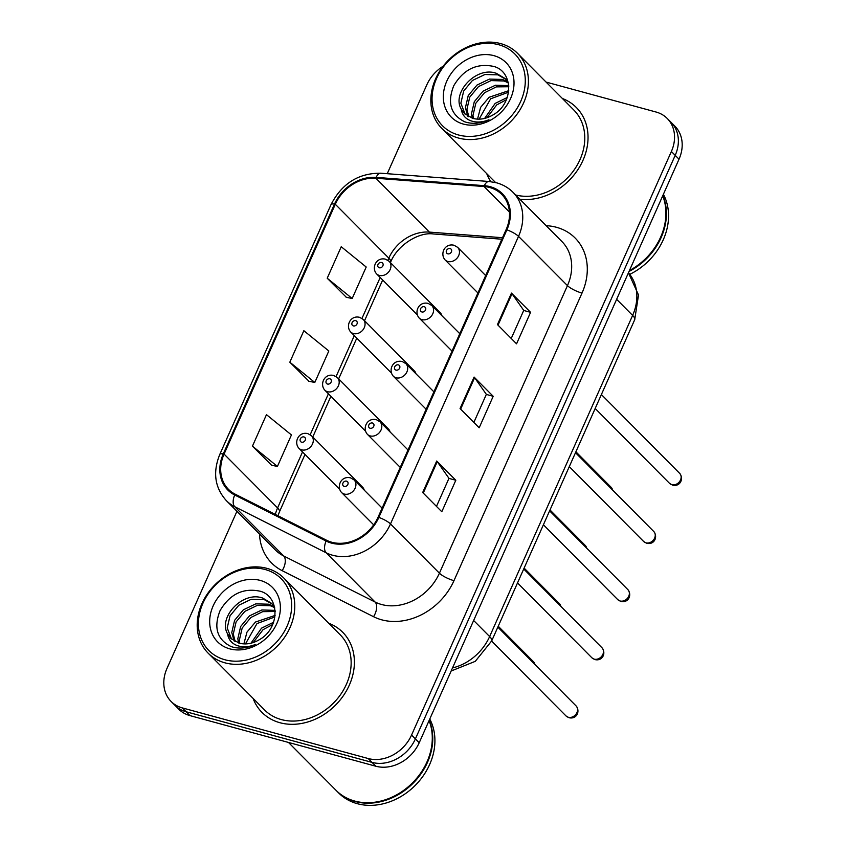 <?xml version="1.0" encoding="UTF-8"?>
<svg xmlns="http://www.w3.org/2000/svg" width="846" height="846" viewBox="0 0 846 846"><rect width="100%" height="100%" fill="white"/><g stroke="black" fill="none" stroke-linecap="round" stroke-linejoin="round"><path stroke-width="1.27" d="M415.989 373.805A8.883 7.286 -44.8 0 0 414.36 370.886A8.883 7.286 -44.8 0 0 411.568 369.279M390.101 431.957A8.883 7.286 -44.8 0 0 388.473 429.028A8.883 7.286 -44.8 0 0 385.681 427.42M364.214 490.098A8.883 7.286 -44.8 0 0 362.585 487.18A8.883 7.286 -44.8 0 0 359.793 485.562M441.876 315.664A8.883 7.286 -44.8 0 0 440.248 312.745A8.883 7.286 -44.8 0 0 437.456 311.138M486.736 173.642A56.872 46.646 -44.8 0 0 490.796 181.679A56.872 46.646 -44.8 0 1 486.736 173.642M253.091 698.415A56.872 46.646 -44.8 0 0 262.006 712.427A56.872 46.646 -44.8 0 0 279.931 722.727A56.872 46.646 -44.8 0 0 343.265 695.856A56.872 46.646 -44.8 0 0 342.704 632.269A56.872 46.646 -44.8 0 0 328.745 623.259A56.872 46.646 -44.8 0 1 342.704 632.269A56.872 46.646 -44.8 0 1 343.265 695.856A56.872 46.646 -44.8 0 1 279.931 722.727A56.872 46.646 -44.8 0 1 262.006 712.427A56.872 46.646 -44.8 0 1 253.091 698.415M489.76 187.516A37.911 31.091 135.2 0 1 501.71 194.379A37.911 31.091 135.2 0 1 506.12 229.626L378.077 517.192A37.911 31.091 135.2 0 1 326.609 540.266L235.22 494.212A37.911 31.091 135.2 0 1 228.483 489.337A37.911 31.091 135.2 0 1 224.074 454.091L335.302 204.267A37.911 31.091 135.2 0 1 375.899 178.242L484.092 186.543A37.911 31.091 135.2 0 1 489.76 187.516M490.13 186.67A38.863 31.873 -44.8 0 0 484.324 185.676L376.132 177.374A38.863 31.873 -44.8 0 0 334.519 204.055L223.291 453.879A38.863 31.873 -44.8 0 0 234.712 495.005L326.101 541.049A38.863 31.873 -44.8 0 0 378.86 517.403L506.902 229.837A38.863 31.873 -44.8 0 0 490.13 186.67M236.943 511.301L166.979 668.435A35.543 29.155 -44.8 0 0 171.114 701.482L178.76 709.17A35.543 29.155 -44.8 0 0 189.959 715.61L375.846 766.233L372.018 762.383A35.543 29.155 -44.8 0 0 415.397 738.886L675.203 155.347A35.543 29.155 -44.8 0 0 671.068 122.31A35.543 29.155 -44.8 0 1 675.203 155.347L415.397 738.886A35.543 29.155 -44.8 0 1 372.018 762.383L186.131 711.761L372.018 762.383L368.2 758.534A35.543 29.155 -44.8 0 0 411.568 735.037L671.375 151.497A35.543 29.155 -44.8 0 0 667.24 118.461A35.543 29.155 -44.8 0 0 656.041 112.021L546.072 82.073M174.932 705.321A35.543 29.155 -44.8 0 0 186.131 711.761A35.543 29.155 -44.8 0 1 174.932 705.321M422.683 492.509L441.792 511.745L455.814 480.264L436.705 461.028L422.683 492.509M436.473 506.394L448.972 478.328L437.245 461.662A9.475 2.316 -156 0 0 436.705 461.028M448.94 478.392L455.814 480.264M497.448 324.589L516.557 343.825L530.579 312.333L511.47 293.097L497.448 324.589M511.238 338.463L523.737 310.397L512.01 293.731A9.475 2.316 -156 0 0 511.47 293.097M523.706 310.461L530.579 312.333M460.065 408.544L479.174 427.78L493.197 396.298L474.088 377.062L460.065 408.544M473.855 422.429L486.355 394.363L474.627 377.697A9.475 2.316 -156 0 0 474.088 377.062M486.323 394.426L493.197 396.298M519.856 199.191A56.872 46.646 -44.8 0 0 578.918 168.026A56.872 46.646 -44.8 0 0 576.348 107.505A56.872 46.646 -44.8 0 0 562.389 98.496A56.872 46.646 -44.8 0 1 576.348 107.505A56.872 46.646 -44.8 0 1 578.918 168.026A56.872 46.646 -44.8 0 1 519.856 199.191M443.167 66.21A35.543 29.155 -44.8 0 0 426.786 84.896L387.246 173.694M171.114 701.482A35.543 29.155 -44.8 0 0 182.313 707.912L368.2 758.534M327.212 278.228L352.19 298.501L366.202 267.019L341.234 246.736L327.212 278.228L346.384 297.327M252.446 446.149L277.425 466.432L291.436 434.939L266.469 414.667L252.446 446.149L271.619 465.247M289.829 362.194L314.807 382.466L328.819 350.984L303.851 330.701L289.829 362.194L309.002 381.282M314.807 382.466L308.748 381.239M352.19 298.501L346.13 297.274M277.425 466.432L271.365 465.194M375.846 766.233A35.543 29.155 -44.8 0 0 419.214 742.735L679.021 159.196A35.543 29.155 -44.8 0 0 674.886 126.149L667.24 118.461M458.574 135A50.95 41.782 -44.8 0 0 520.734 101.33A50.95 41.782 -44.8 0 0 498.759 44.743A50.95 41.782 -44.8 0 0 436.599 78.414A50.95 41.782 -44.8 0 0 458.574 135M458.595 138.067A53.319 43.728 -44.8 0 0 517.974 112.878A53.319 43.728 -44.8 0 0 517.456 53.256A53.319 43.728 -44.8 0 0 500.652 43.601A53.319 43.728 -44.8 0 0 441.274 68.79A53.319 43.728 -44.8 0 0 441.802 128.412A53.319 43.728 -44.8 0 0 458.595 138.067M515.69 195.003A53.319 43.728 -44.8 0 0 574.593 169.274A53.319 43.728 -44.8 0 0 573.821 110.012L517.456 53.256M629.456 270.519A59.241 48.582 -44.8 0 0 662.714 195.828M629.033 271.471A59.241 48.582 -44.8 0 0 662.862 195.5M629.784 274.337A59.241 48.582 -44.8 0 0 663.401 194.273M484.621 118.429L495.185 103.381L507.23 97.512M486.905 117.774L496.697 104.915L506.373 99.712M477.525 119.127L480.602 107.368L489.115 97.279L508.742 90.67M479.09 119.159L490.638 98.802L508.552 92.172M472.142 118.197L471.476 113.882L474.299 101.721L483.055 91.167L495.523 85.203L508.742 85.615M473.379 118.535L472.988 115.405L475.822 103.244L484.568 92.7L496.348 86.884L508.827 86.747M467.806 116.219L465.406 107.77L468.229 95.609L476.985 85.065L489.453 79.09L502.429 79.429L507.938 81.977M468.811 116.801L466.929 109.293L469.752 97.131L478.498 86.588L490.966 80.613L503.952 80.962L508.298 82.802M461.197 109.102L464.443 113.554L472.882 118.408C479.619 120.09 486.397 118.874 493.239 114.77C513.469 103.603 513.744 71.899 493.979 66.496C477.017 62.826 463.608 69.235 453.773 85.71C447.026 102.747 450.685 114.781 464.75 121.813L466.389 122.321C473.675 124.203 481.205 123.347 488.956 119.751C481.871 122.575 475.452 122.765 469.699 120.322C464.919 118.186 462.085 114.443 461.197 109.102L460.901 108.489C452.06 92.267 476.467 65.977 496.359 73.327L505.221 78.604L508.213 82.422M465.11 114.199L460.859 103.191L463.682 91.03L472.438 80.476L484.895 74.511L497.882 74.85L505.961 79.387M493.905 55.656A38.63 31.683 -44.8 0 0 446.773 81.184A38.63 31.683 -44.8 0 0 463.428 124.098A38.63 31.683 -44.8 0 0 510.572 98.559A38.63 31.683 -44.8 0 0 493.905 55.656M224.93 659.764A50.95 41.782 -44.8 0 0 287.101 626.093A50.95 41.782 -44.8 0 0 265.126 569.506A50.95 41.782 -44.8 0 0 202.955 603.187A50.95 41.782 -44.8 0 0 224.93 659.764M224.951 662.83A53.319 43.728 -44.8 0 0 284.341 637.641A53.319 43.728 -44.8 0 0 283.812 578.03A53.319 43.728 -44.8 0 0 267.008 568.375A53.319 43.728 -44.8 0 0 207.63 593.564A53.319 43.728 -44.8 0 0 208.158 653.175A53.319 43.728 -44.8 0 0 224.951 662.83M208.158 653.175L264.534 709.921A53.319 43.728 -44.8 0 0 281.327 719.576A53.319 43.728 -44.8 0 0 340.705 694.397A53.319 43.728 -44.8 0 0 340.187 634.775L283.812 578.03M288.475 742.439L336.052 790.333A59.241 48.582 -44.8 0 0 354.717 801.056A59.241 48.582 -44.8 0 0 414.466 780.826A59.241 48.582 -44.8 0 0 429.07 720.591M336.296 790.566A59.241 48.582 -44.8 0 0 336.528 790.809A59.241 48.582 -44.8 0 0 355.193 801.532A59.241 48.582 -44.8 0 0 415.291 780.921A59.241 48.582 -44.8 0 0 429.218 720.263M336.528 790.809L338.675 792.977A59.241 48.582 -44.8 0 0 357.34 803.7A59.241 48.582 -44.8 0 0 418.929 781.408A59.241 48.582 -44.8 0 0 429.768 719.037M250.976 643.193L261.541 628.155L273.586 622.275M253.261 642.537L263.064 629.678L272.729 624.475M243.881 643.901L246.958 632.142L255.481 622.043L275.098 615.433M245.446 643.922L256.994 623.565L274.918 616.946M238.509 642.96L237.832 638.645L240.655 626.484L249.411 615.93L261.879 609.966L275.098 610.378M239.735 643.298L239.355 640.168L242.178 628.007L250.924 617.464L262.704 611.658L275.183 611.51M234.162 640.982L231.772 632.533L234.596 620.372L243.341 609.829L255.809 603.854L268.785 604.203L274.294 606.741M235.167 641.564L233.285 634.066L236.108 621.905L244.864 611.351L257.332 605.387L270.308 605.725L274.654 607.576M227.553 633.865L230.799 638.328L239.238 643.172C245.975 644.853 252.764 643.647 259.595 639.544C279.825 628.367 280.1 596.663 260.335 591.259C243.373 587.589 229.975 593.998 220.129 610.484C213.393 627.51 217.052 639.544 231.106 646.577L232.745 647.084C240.042 648.967 247.561 648.121 255.312 644.515C248.227 647.338 241.808 647.528 236.055 645.096C231.275 642.949 228.441 639.206 227.553 633.865L227.257 633.263C218.416 617.041 242.823 590.741 262.725 598.09L271.587 603.367L274.569 607.185M231.466 638.963L227.214 627.954L230.038 615.793L238.794 605.25L251.262 599.275L264.238 599.613L272.317 604.15M260.261 580.419A38.63 31.683 -44.8 0 0 213.129 605.948A38.63 31.683 -44.8 0 0 229.795 648.861A38.63 31.683 -44.8 0 0 276.928 623.322A38.63 31.683 -44.8 0 0 260.261 580.419M546.146 225.66L547.605 225.776A59.241 48.582 135.2 0 1 582.006 293.086L453.974 580.663A11.844 2.898 24 0 1 439.412 573.186L567.455 285.62A47.397 38.874 -44.8 0 0 561.934 241.565L513.014 192.317A47.397 38.874 135.2 0 1 518.524 236.372A11.844 2.898 -156 0 0 506.902 229.837M453.974 580.663A59.241 48.582 135.2 0 1 381.694 619.822A59.241 48.582 135.2 0 1 373.551 616.702L282.162 570.659A59.241 48.582 135.2 0 1 259.5 534.006M381.588 604.509A47.397 38.874 -44.8 0 0 439.412 573.186L390.492 523.938A47.397 38.874 135.2 0 1 326.154 552.776L234.765 506.722A47.397 38.874 135.2 0 1 226.347 500.631L275.267 549.879A47.397 38.874 -44.8 0 0 283.685 555.97L375.074 602.024A47.397 38.874 -44.8 0 0 381.588 604.509M513.014 192.317C508.435 187.738 502.936 184.565 496.528 182.799L489.009 181.499A11.844 5.531 94.4 0 0 484.324 185.676M489.009 181.499L380.816 173.208C358.493 173.049 341.9 183.519 331.019 204.605A11.844 2.898 24 0 1 334.519 204.055M223.291 453.879A11.844 2.898 -156 0 0 219.791 454.418C212.589 472.311 214.768 487.708 226.347 500.631M234.712 495.005A11.844 6.535 116.7 0 0 234.765 506.722L283.685 555.97A11.844 6.535 -63.3 0 1 282.162 570.659M380.816 173.208A11.844 5.531 94.4 0 0 376.132 177.374M326.101 541.049A11.844 6.535 116.7 0 0 326.154 552.776L375.074 602.024A11.844 6.535 -63.3 0 1 373.551 616.702M378.86 517.403A11.844 2.898 24 0 1 390.492 523.938L518.524 236.372L567.455 285.62A11.844 2.898 24 0 0 582.006 293.086M411.568 735.037L419.214 742.735M671.375 151.497L679.021 159.196M182.313 707.912L189.959 715.61M547.605 225.776A11.844 5.531 -85.6 0 1 547.299 226.823M224.074 454.091L277.583 507.96A37.911 31.091 -44.8 0 0 275.331 514.421M484.092 186.543L509.419 212.039M375.899 178.242L429.408 232.1A37.911 31.091 -44.8 0 0 388.811 258.136L387.87 260.251M502.513 237.715L429.408 232.1A21.33 9.962 -85.6 0 0 433.004 233.93C419.14 231.973 397.631 244.737 390.683 262.017L390.429 262.588M335.302 204.267L388.811 258.136A21.33 5.213 24 0 1 390.683 262.017M380.192 277.499L361.982 318.392M354.305 335.64L336.095 376.533M328.417 393.781L310.207 434.685M302.53 451.933L277.583 507.96A21.33 5.213 24 0 1 279.455 511.83L277.943 515.732M460.636 409.126L474.627 377.697M498.019 325.16L512.01 293.731M423.254 493.081L437.245 461.662M452.515 667.949A47.397 38.874 -44.8 0 0 489.633 636.562L632.618 315.41A47.397 38.874 -44.8 0 0 628.451 272.782L638.519 295L634.701 319.714L491.716 640.877A23.699 5.795 24 0 0 489.633 636.562L473.644 620.478M616.639 299.315L632.618 315.41A23.699 5.795 24 0 1 634.701 319.714M679.687 473.379C683.98 478.688 680.226 486.936 672.623 485.16L669.598 483.404A7.106 5.827 -44.8 0 0 671.84 484.695A7.106 5.827 -44.8 0 0 679.75 481.332A7.106 5.827 -44.8 0 0 679.687 473.379L601.379 394.553M447.841 261.477A8.883 7.286 135.2 0 1 445.038 259.87C439.761 253.895 444.658 242.982 454.069 245.266L457.644 247.349A8.883 7.286 135.2 0 1 457.739 257.279A8.883 7.286 135.2 0 1 447.841 261.477M450.125 248.576A2.961 2.432 -44.8 0 0 446.508 250.532A2.961 2.432 -44.8 0 0 447.788 253.821A2.961 2.432 -44.8 0 0 451.404 251.865A2.961 2.432 -44.8 0 0 450.125 248.576M612.536 489.993A7.106 5.827 -44.8 0 0 611.172 487.328L612.906 490.363M440.248 312.745L389.128 261.287A8.883 7.286 135.2 0 1 389.223 271.217A8.883 7.286 135.2 0 1 379.325 275.415A8.883 7.286 135.2 0 1 376.523 273.808L417.194 314.744M379.272 267.77A2.961 2.432 -44.8 0 0 382.889 265.803A2.961 2.432 -44.8 0 0 381.609 262.514A2.961 2.432 -44.8 0 0 377.993 264.47A2.961 2.432 -44.8 0 0 379.272 267.77M653.799 531.531C658.093 536.829 654.339 545.078 646.735 543.301L643.711 541.546A7.106 5.827 -44.8 0 0 645.953 542.836A7.106 5.827 -44.8 0 0 653.863 539.473A7.106 5.827 -44.8 0 0 653.799 531.531L575.492 452.705M421.953 319.619A8.883 7.286 135.2 0 1 419.151 318.011C413.874 312.037 418.77 301.123 428.182 303.407L431.756 305.491A8.883 7.286 135.2 0 1 431.851 315.421A8.883 7.286 135.2 0 1 421.953 319.619M424.237 306.728A2.961 2.432 -44.8 0 0 420.621 308.684A2.961 2.432 -44.8 0 0 421.9 311.973A2.961 2.432 -44.8 0 0 425.517 310.017A2.961 2.432 -44.8 0 0 424.237 306.728M627.912 589.673C632.205 594.971 628.451 603.23 620.848 601.453L617.823 599.698A7.106 5.827 -44.8 0 0 620.065 600.977A7.106 5.827 -44.8 0 0 627.975 597.625A7.106 5.827 -44.8 0 0 627.912 589.673L549.604 510.847M396.065 377.771A8.883 7.286 135.2 0 1 393.263 376.153C387.986 370.178 392.882 359.264 402.294 361.559L405.869 363.632A8.883 7.286 135.2 0 1 405.964 373.572A8.883 7.286 135.2 0 1 396.065 377.771M398.35 364.869A2.961 2.432 -44.8 0 0 394.733 366.826A2.961 2.432 -44.8 0 0 396.013 370.114A2.961 2.432 -44.8 0 0 399.629 368.158A2.961 2.432 -44.8 0 0 398.35 364.869M602.024 647.814C606.318 653.112 602.563 661.371 594.96 659.594L591.936 657.839A7.106 5.827 -44.8 0 0 594.178 659.129A7.106 5.827 -44.8 0 0 602.098 655.766A7.106 5.827 -44.8 0 0 602.024 647.814L523.716 568.988M370.178 435.912A8.883 7.286 135.2 0 1 367.375 434.305C362.099 428.33 366.995 417.406 376.407 419.701L379.981 421.773A8.883 7.286 135.2 0 1 380.076 431.714A8.883 7.286 135.2 0 1 370.178 435.912M372.462 423.011A2.961 2.432 -44.8 0 0 368.845 424.967A2.961 2.432 -44.8 0 0 370.125 428.256A2.961 2.432 -44.8 0 0 373.742 426.299A2.961 2.432 -44.8 0 0 372.462 423.011M576.137 705.966C580.43 711.264 576.686 719.512 569.072 717.736L566.048 715.98A7.106 5.827 -44.8 0 0 568.29 717.271A7.106 5.827 -44.8 0 0 576.211 713.908A7.106 5.827 -44.8 0 0 576.137 705.966L497.829 627.14M344.29 494.053A8.883 7.286 135.2 0 1 341.488 492.446C336.211 486.471 341.107 475.558 350.519 477.842L354.104 479.925A8.883 7.286 135.2 0 1 354.188 489.855A8.883 7.286 135.2 0 1 344.29 494.053M346.574 481.152A2.961 2.432 -44.8 0 0 342.958 483.108A2.961 2.432 -44.8 0 0 344.237 486.408A2.961 2.432 -44.8 0 0 347.854 484.441A2.961 2.432 -44.8 0 0 346.574 481.152M586.648 548.134A7.106 5.827 -44.8 0 0 585.284 545.469L587.018 548.515M414.36 370.886L363.241 319.428A8.883 7.286 135.2 0 1 363.336 329.358A8.883 7.286 135.2 0 1 353.438 333.557A8.883 7.286 135.2 0 1 350.635 331.949L391.307 372.896M353.385 325.911A2.961 2.432 -44.8 0 0 357.001 323.955A2.961 2.432 -44.8 0 0 355.722 320.666A2.961 2.432 -44.8 0 0 352.105 322.622A2.961 2.432 -44.8 0 0 353.385 325.911M560.761 606.275A7.106 5.827 -44.8 0 0 559.396 603.61L561.131 606.656M388.473 429.028L337.364 377.57A8.883 7.286 135.2 0 1 337.448 387.51A8.883 7.286 135.2 0 1 327.55 391.709A8.883 7.286 135.2 0 1 324.748 390.101L365.419 431.037M327.497 384.052A2.961 2.432 -44.8 0 0 331.114 382.096A2.961 2.432 -44.8 0 0 329.834 378.807A2.961 2.432 -44.8 0 0 326.218 380.763A2.961 2.432 -44.8 0 0 327.497 384.052M534.873 664.427A7.106 5.827 -44.8 0 0 533.509 661.752L535.243 664.797M362.585 487.18L311.476 435.711A8.883 7.286 135.2 0 1 311.561 445.652A8.883 7.286 135.2 0 1 301.662 449.85A8.883 7.286 135.2 0 1 298.86 448.243L339.532 489.178M301.61 442.194A2.961 2.432 -44.8 0 0 305.226 440.237A2.961 2.432 -44.8 0 0 303.947 436.948A2.961 2.432 -44.8 0 0 300.33 438.905A2.961 2.432 -44.8 0 0 301.61 442.194M331.019 204.605L219.791 454.418M382.678 279.994L364.541 320.729M356.79 338.146L338.654 378.871M330.902 396.288L312.766 437.022M305.015 454.429L279.455 511.83M501.847 239.217L433.004 233.93M451.151 670.994L475.283 661.339L491.716 640.877M669.598 483.404L595.182 408.491M477.916 292.959L445.038 259.87M485.667 275.553L457.644 247.349M611.172 487.328L575.893 451.806M389.128 261.287L385.554 259.204C376.248 256.803 371.225 267.886 376.523 273.808M643.711 541.546L569.295 466.632M452.028 351.111L419.151 318.011M459.78 333.694L431.756 305.491M617.823 599.698L543.407 524.774M426.141 409.253L393.263 376.153M433.892 391.835L405.869 363.632M591.936 657.839L517.519 582.926M400.253 467.394L367.375 434.305M408.005 449.987L379.981 421.773M566.048 715.98L491.632 641.067M373.689 524.858L341.488 492.446M382.117 508.129L354.104 479.925M585.284 545.469L550.006 509.958M363.241 319.428L359.666 317.345C350.36 314.955 345.337 326.027 350.635 331.949M559.396 603.61L524.118 568.1M337.364 377.57L333.779 375.497C324.473 373.097 319.46 384.169 324.748 390.101M533.509 661.752L498.231 626.241M311.476 435.711L307.891 433.638C298.585 431.238 293.573 442.321 298.86 448.243M495.576 182.546L441.802 128.412"/></g></svg>
